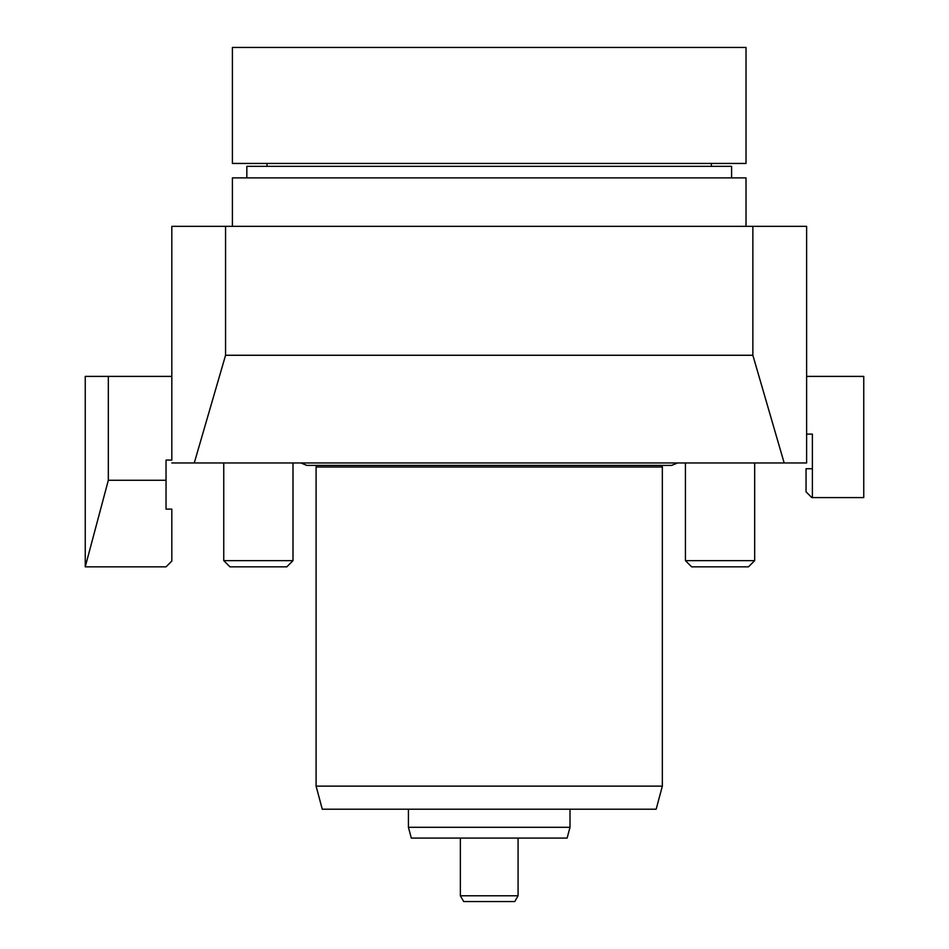 <?xml version="1.0" encoding="UTF-8"?>
<svg xmlns="http://www.w3.org/2000/svg" width="949" height="949" viewBox="0 0 949 949"><rect width="100%" height="100%" fill="white"/><g stroke="black" fill="none" stroke-linecap="round" stroke-linejoin="round"><path stroke-width="1.42" d="M85.244 566.423L85.244 376.397L171.816 376.397L171.816 460.075L166.039 460.075L166.039 480.265L108.328 480.265L85.244 566.838L166.039 566.838L171.816 561.061L171.816 509.127L166.039 509.127L166.039 480.265M108.328 376.397L108.328 480.265M806.614 376.397L863.756 376.397L863.756 497.584L811.81 497.584L806.045 491.807L806.045 468.735L812.391 468.735M752.865 355.27L752.865 226.348L806.614 226.348L806.614 462.958L784.171 462.958L752.865 355.27L225.565 355.27L194.26 462.958L784.171 462.958M570.005 809.212L570.005 827.303L408.426 827.303L408.426 809.212M746.021 163.442L232.41 163.442L232.41 47.45L746.021 47.45L746.021 163.442M463.693 901.55L514.738 901.55L518.071 895.785L460.36 895.785L463.693 901.55M518.071 895.785L518.071 838.074L460.36 838.074L460.36 895.785M570.005 827.303L567.122 838.074L518.071 838.074M460.36 838.074L411.308 838.074L408.426 827.303M752.865 226.348L171.816 226.348L171.816 460.075M246.835 177.878L246.835 166.336L731.596 166.336L731.596 177.878M746.021 226.348L746.021 177.878L232.41 177.878L232.41 226.348M194.26 462.958L171.816 462.958M661.916 465.413L662.343 467.003L316.088 467.003L316.088 786.128L662.343 786.128L656.162 809.212L322.269 809.212L316.088 786.128M225.565 226.348L225.565 355.27M806.614 434.108L812.391 434.108L812.391 497.584M691.619 566.838L748.488 566.838L754.68 560.645L685.427 560.645L691.619 566.838M229.943 566.838L286.812 566.838L293.004 560.645L223.75 560.645L229.943 566.838M267.037 166.336L267.037 163.442M316.515 465.413L316.088 467.003M662.343 467.003L662.343 786.128M677.61 462.958L671.572 465.413L306.859 465.413L300.833 462.958M685.427 462.958L685.427 560.645M754.68 462.958L754.68 560.645M223.75 462.958L223.75 560.645M293.004 462.958L293.004 560.645M711.394 163.442L711.394 166.336"/></g></svg>
